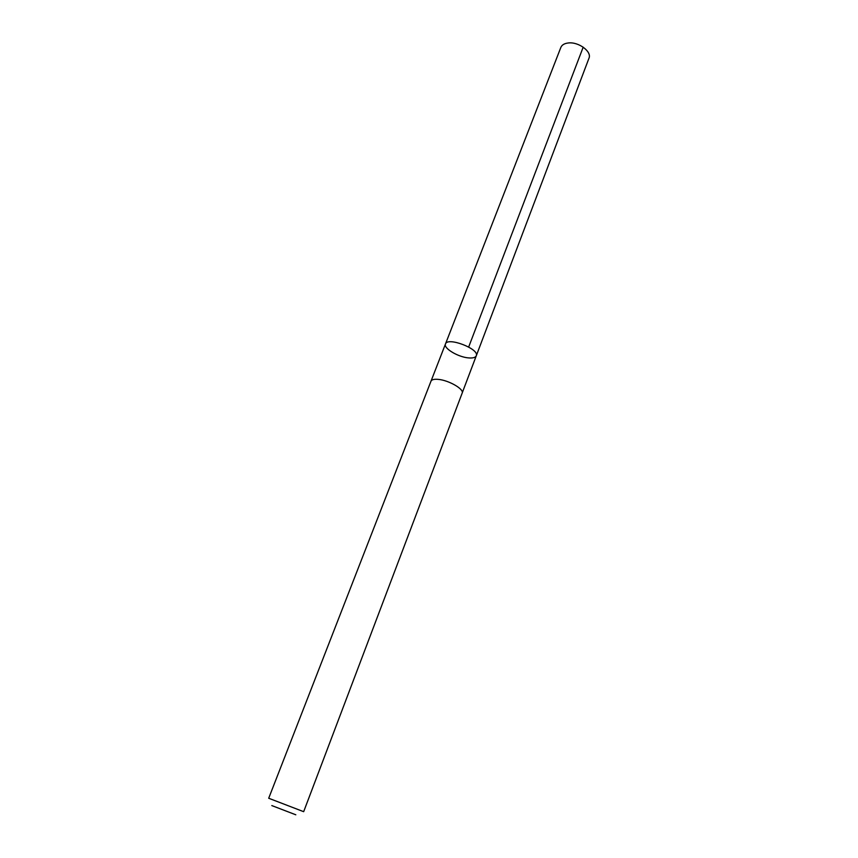 <?xml version="1.0" encoding="UTF-8"?>
<svg xmlns="http://www.w3.org/2000/svg" width="858" height="858" viewBox="0 0 858 858"><rect width="100%" height="100%" fill="white"/><g stroke="black" fill="none" stroke-linecap="round" stroke-linejoin="round"><path stroke-width="1.29" d="M468.972 357.936C458.547 357.357 443.221 348.316 445.474 343.983C447.404 336.583 479.794 349.013 476.276 355.802C475.493 357.507 473.058 358.215 468.972 357.936M588.974 58.215C592.084 51.652 578.539 41.592 568.286 42.975C564.403 43.426 561.926 44.906 560.853 47.415L445.474 343.983C447.404 336.583 479.794 349.013 476.276 355.802L588.974 58.215M438.02 379.354C434.041 379.032 431.692 379.633 430.995 381.166L268.704 798.251L303.668 811.679L462.162 393.125C464.35 389.189 448.519 380.094 438.02 379.354M295.806 814.789L271.804 805.576M468.672 347.018L583.193 47.147M462.226 392.889L476.276 355.802M431.091 380.941L445.474 343.983"/></g></svg>
